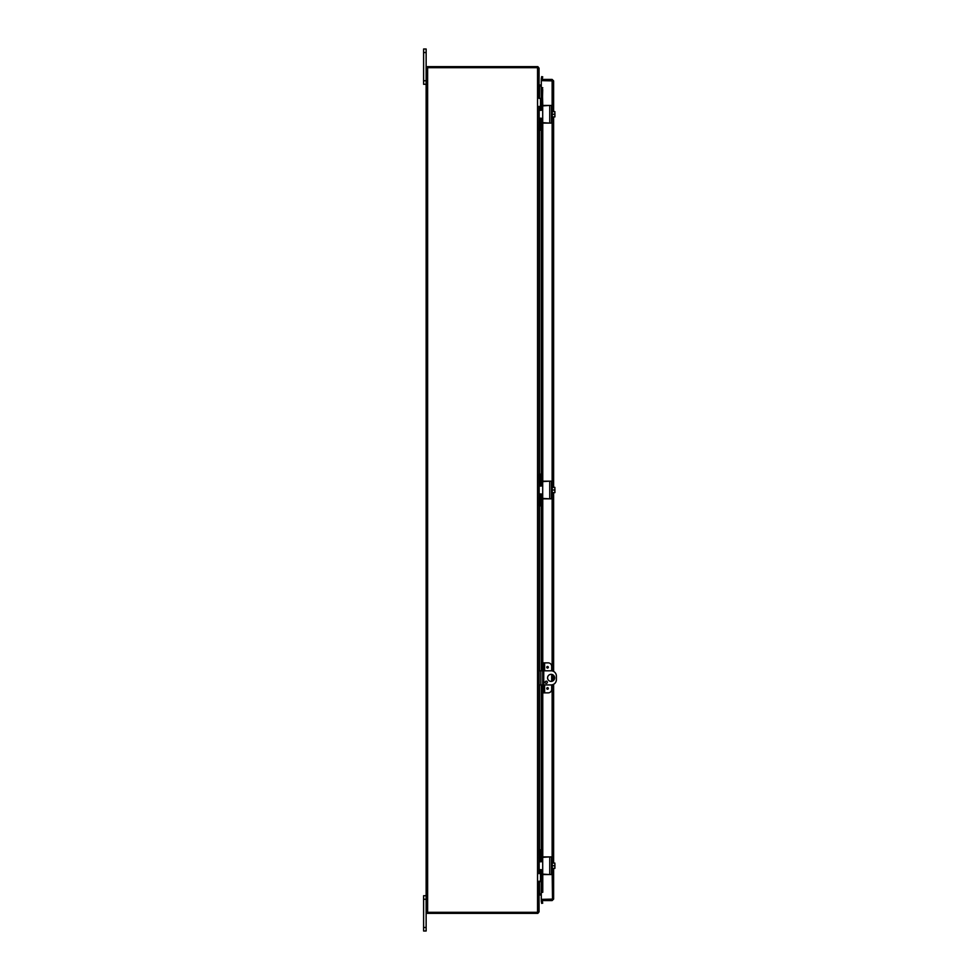<?xml version="1.0" encoding="UTF-8"?>
<svg xmlns="http://www.w3.org/2000/svg" width="980" height="980" viewBox="0 0 980 980"><rect width="100%" height="100%" fill="white"/><g stroke="black" fill="none" stroke-linecap="round" stroke-linejoin="round"><path stroke-width="1.47" d="M426.141 895.72L423.605 895.72L426.141 895.72L423.605 895.72L423.605 931L426.141 931L426.141 49L423.605 49L423.605 84.28L426.141 84.28M542.7 670.81L539.037 670.81M539.037 684.922L542.7 684.922M543.741 684.922L551.103 684.922A5.292 5.292 0 0 0 556.395 679.63L556.395 676.102A5.292 5.292 0 0 0 551.103 670.81L543.741 670.81M551.103 681.394A3.528 3.528 0 0 1 548.053 676.102A3.528 3.528 0 0 1 554.166 676.102A3.528 3.528 0 0 1 551.103 681.394M546.252 681.161A1.103 1.103 0 0 1 547.207 682.815A1.103 1.103 0 0 1 545.297 682.815A1.103 1.103 0 0 1 546.252 681.161M537.653 67.681L537.898 66.677L539.037 68.122L539.037 84.942M539.87 86.044L541.279 86.044L539.87 86.044L539.87 85.003L541.279 85.003M537.898 66.677A1.482 1.482 0 0 0 537.555 66.64L426.668 66.64L426.668 67.681M539.037 895.058L539.037 911.878L537.898 913.323L537.653 912.319M541.279 894.997L539.478 894.997M539.87 893.956L541.279 893.956L539.551 893.956L539.87 894.997M426.668 912.319L426.668 913.36L537.555 913.36A1.482 1.482 0 0 0 537.898 913.323M426.141 67.681L427.623 67.681L427.623 912.319L537.995 912.319L539.037 911.486L539.037 881.608L540.507 881.608L539.037 881.179L540.507 881.608M539.037 98.392L540.507 98.392L539.037 98.392L539.037 68.514L537.995 67.681L427.623 67.681M539.478 881.608L539.551 893.956M539.551 86.044L539.478 98.392M539.061 106.759L539.061 873.241M427.623 912.319L426.141 912.319M550.086 80.629A1.764 1.764 0 0 1 551.544 80.629M546.779 667.282A0.772 0.772 0 0 1 547.943 666.608A0.772 0.772 0 0 1 547.943 667.956A0.772 0.772 0 0 1 546.779 667.282M546.779 688.45A0.772 0.772 0 0 1 547.943 687.776A0.772 0.772 0 0 1 547.943 689.124A0.772 0.772 0 0 1 546.779 688.45M544.623 670.81L544.623 662.872L548.163 662.872A3.528 3.528 0 0 1 551.691 666.4L551.691 670.847M539.037 505.876L540.507 505.876L540.507 497.497A1.764 1.764 0 0 1 542.271 495.733L542.7 662.872L543.741 662.872L542.7 662.872L542.7 666.4L543.741 666.4L543.741 662.872L544.623 662.872M551.691 684.885L551.691 689.332A3.528 3.528 0 0 1 548.163 692.86L544.623 692.86L544.623 684.922M543.741 692.86L543.741 689.332L542.7 689.332L542.7 692.86L544.623 692.86M543.741 689.332L543.741 666.4M542.7 689.332L542.7 666.4M551.691 681.345L551.691 674.387M541.34 79.429A1.482 1.482 0 0 1 541.303 78.731L542.332 78.915L542.7 76.808L541.671 76.624L541.303 78.706L542.761 79.429M541.303 87.686L541.671 89.805L542.7 89.805L542.332 87.686L541.279 87.686L541.303 108.241M542.7 89.805L542.271 108.535A1.764 1.764 0 0 1 540.507 106.771L540.507 98.821M542.7 109.858L542.7 112.504M542.7 116.032L542.7 118.678M540.507 130.144L539.037 130.144L540.507 130.144L540.507 121.765A1.764 1.764 0 0 1 542.271 120.001L542.271 484.267A1.764 1.764 0 0 1 540.507 482.503L540.507 474.124L539.037 474.124L540.507 474.124M542.7 692.86L542.271 859.999A1.764 1.764 0 0 1 540.507 858.235L540.507 849.856L539.037 849.856M540.507 881.179L540.507 873.229A1.764 1.764 0 0 1 542.271 871.465L542.7 890.195L541.671 890.195L541.303 892.315L542.332 892.315L542.7 890.195M541.303 892.315L541.303 871.759M542.761 900.571L541.303 901.269L541.671 903.376L542.7 903.192L542.332 901.11L541.303 901.294A1.482 1.482 0 0 1 541.34 900.571M542.332 87.686L542.761 105.644M542.332 892.315L541.279 892.315L541.279 871.771M541.671 89.805L541.671 108.425M541.671 120.111L541.671 484.157M541.671 495.843L541.671 670.81M541.671 684.922L541.671 859.889M541.671 871.575L541.671 890.195M552.573 899.089L541.279 899.53L541.279 900.571L552.132 900.571L553.627 899.089L541.279 899.37L541.279 892.315M542.761 892.315L542.761 874.356M541.279 108.229L541.279 87.686L542.761 87.686M541.279 87.686L541.279 80.629L553.627 80.911L552.132 79.429L541.279 79.429L541.279 80.47L552.132 80.47L552.132 79.429M552.132 869.407L552.512 899.322M552.132 899.53L552.132 900.571M553.627 80.911L553.627 111.622M553.627 116.914L553.627 487.354M553.627 492.646L553.627 671.447M553.627 675.392L553.627 680.341M553.627 684.285L553.627 863.086M553.627 868.378L553.627 899.089M540.507 129.715L539.037 129.715L539.061 121.777M539.037 122.206L539.037 122.194A3.528 3.528 0 0 1 542.32 118.69M539.037 106.342L539.037 106.33A3.528 3.528 0 0 0 542.32 109.846M549.168 123.088L542.7 122.659L542.7 105.877L549.168 105.448M542.7 108.89L541.291 110.299L539.172 110.299L539.172 118.237L541.291 118.237L542.7 119.646M543.116 123.088L551.52 123.088L551.52 105.448L543.116 105.448M542.405 118.788L541.291 118.237L542.405 118.788M541.291 110.299L542.405 109.748L541.291 110.299L541.279 109.613M554.864 111.622A4.557 4.557 0 0 1 554.901 111.671A4.557 4.557 0 0 0 554.864 111.622L554.582 111.622A3.736 3.246 -0 0 1 554.901 112.945L554.901 116.865A4.557 4.557 0 0 1 554.864 116.914A4.557 4.557 0 0 0 554.901 116.865M554.864 116.914L554.582 116.914A3.736 3.246 180 0 0 554.901 115.591L554.901 116.314M552.218 116.914L554.582 116.914M554.901 115.591A3.736 3.246 180 0 0 554.582 114.268A3.736 3.246 -0 0 0 554.901 112.945M551.52 117.943L552.218 117.943L552.218 114.268L554.582 114.268M552.218 111.622L554.582 111.622M552.218 114.268L552.218 110.593L551.52 110.593M539.061 482.491L539.037 474.553L540.507 474.553M540.507 505.447L539.037 505.447L539.061 497.509M539.037 497.938A3.528 3.528 0 0 1 542.32 494.422M542.32 485.578A3.528 3.528 0 0 1 539.037 482.062M549.168 498.82L542.7 498.391L542.7 481.609L549.168 481.18M542.7 484.622L541.291 486.031L539.172 486.031L539.172 493.969L541.291 493.969L542.7 495.378M543.116 498.82L551.52 498.82L551.52 481.18L543.116 481.18M542.405 494.52L541.291 493.969L542.405 494.52M541.291 486.031L542.405 485.48L541.291 486.031L541.279 485.345M554.864 487.354A4.557 4.557 0 0 1 554.901 487.403A4.557 4.557 0 0 0 554.864 487.354L554.582 487.354A3.736 3.246 -0 0 1 554.901 488.677L554.901 492.597A4.557 4.557 0 0 1 554.864 492.646A4.557 4.557 0 0 0 554.901 492.597M554.864 492.646L554.582 492.646A3.736 3.246 180 0 0 554.901 491.323L554.901 492.046M552.218 492.646L554.582 492.646M554.901 491.323A3.736 3.246 180 0 0 554.582 490A3.736 3.246 -0 0 0 554.901 488.677M551.52 493.675L552.218 493.675L552.218 490L554.582 490M552.218 487.354L554.582 487.354M552.218 490L552.218 486.325L551.52 486.325M539.061 858.223L539.037 850.285L540.507 850.285M539.037 873.67L539.037 873.658A3.528 3.528 0 0 1 542.32 870.154M542.32 861.31A3.528 3.528 0 0 1 539.037 857.794M549.168 874.552L542.7 874.123L542.7 857.341L549.168 856.912M542.7 860.354L541.291 861.763L539.172 861.763L539.172 869.701L541.291 869.701L542.7 871.11M543.116 874.552L551.52 874.552L551.52 856.912L543.116 856.912M542.405 870.252L541.291 869.701L542.405 870.252M541.291 861.763L542.405 861.212L541.291 861.763L541.279 861.077M554.864 863.086A4.557 4.557 0 0 1 554.901 863.135A4.557 4.557 0 0 0 554.864 863.086L554.582 863.086A3.736 3.246 -0 0 1 554.901 864.409L554.901 868.329A4.557 4.557 0 0 1 554.864 868.378A4.557 4.557 0 0 0 554.901 868.329M554.864 868.378L554.582 868.378A3.736 3.246 180 0 0 554.901 867.055L554.901 867.778M552.218 868.378L554.582 868.378M554.901 867.055A3.736 3.246 180 0 0 554.582 865.732A3.736 3.246 -0 0 0 554.901 864.409M551.52 869.407L552.218 869.407L552.218 865.732L554.582 865.732M552.218 863.086L554.582 863.086M552.218 865.732L552.218 862.057L551.52 862.057M423.605 899.248L426.141 899.248M426.141 927.472L423.605 927.472M540.801 684.922L540.801 670.81M423.605 52.528L426.141 52.528M426.141 80.752L423.605 80.752M539.478 108.033L539.478 110.299M539.478 118.237L539.478 120.503M539.478 130.144L539.478 474.124M539.478 483.765L539.478 486.031M539.478 493.969L539.478 496.235M539.478 505.876L539.478 670.81M539.478 684.922L539.478 849.856M539.478 859.497L539.478 861.763M539.478 869.701L539.478 871.967M537.555 912.319L537.555 67.681M547.097 667.282L547.783 666.89L547.783 667.674L547.097 667.282M547.097 688.45L547.783 688.058L547.783 688.842L547.097 688.45M541.303 109.625L541.303 110.299M541.303 118.237L541.303 118.911M541.303 120.295L541.303 483.973M541.303 485.357L541.303 486.031M541.303 493.969L541.303 494.643M541.303 496.027L541.303 670.81M541.303 684.922L541.303 859.705M541.303 861.089L541.303 861.763M541.303 869.701L541.303 870.375M542.761 122.892L542.761 481.376M542.761 498.624L542.761 662.872M542.761 692.86L542.761 857.108M552.132 862.057L552.132 684.824M552.132 681.235L552.132 674.497M552.132 670.908L552.132 493.675M552.132 486.325L552.132 117.943M552.132 110.593L552.132 80.629M549.755 105.448L549.755 123.088M549.755 481.18L549.755 498.82M549.755 856.912L549.755 874.552M541.279 870.387L541.279 869.701M541.279 859.693L541.279 684.922M541.279 670.81L541.279 496.039M541.279 494.655L541.279 493.969M541.279 483.961L541.279 120.307M541.279 118.923L541.279 118.237"/></g></svg>
